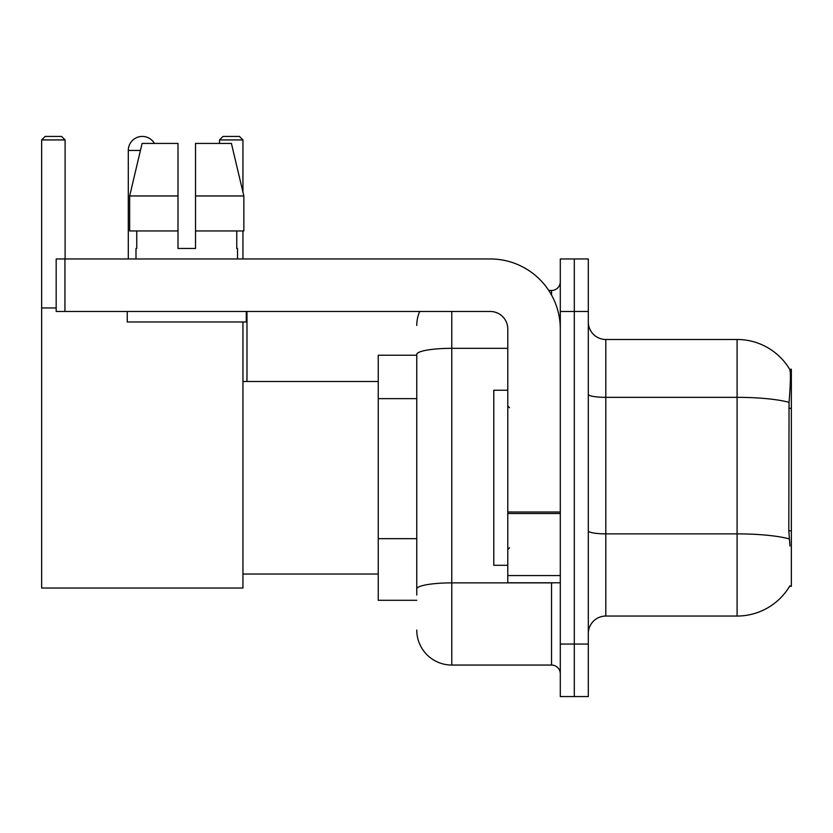 <?xml version="1.0" encoding="UTF-8"?>
<svg xmlns="http://www.w3.org/2000/svg" width="833" height="833" viewBox="0 0 833 833"><rect width="100%" height="100%" fill="white"/><g stroke="black" fill="none" stroke-linecap="round" stroke-linejoin="round"><path stroke-width="1.25" d="M789.632 586.286L789.934 585.766A61.267 61.267 0 0 1 737.09 616.045A61.267 61.267 0 0 0 789.632 586.286L791.35 586.286L791.35 369.238L789.757 369.456A61.267 61.267 0 0 0 737.09 339.479A61.267 61.267 0 0 1 789.632 369.238A61.267 61.267 0 0 0 737.09 339.479L605.81 339.479A17.503 17.503 0 0 1 588.306 321.975A17.503 17.503 0 0 0 605.81 339.479L605.81 616.045A17.503 17.503 0 0 0 588.306 633.549M416.76 355.233L378.255 355.233L378.255 600.291L416.76 600.291M574.301 644.055L574.301 696.565L588.306 696.565L588.306 644.055L574.301 644.055L574.301 696.565L560.297 696.565L560.297 644.055L574.301 644.055L574.301 311.48L574.301 644.055M560.297 644.055L560.297 258.959L574.301 258.959L574.301 311.48L574.301 258.959L588.306 258.959L588.306 644.055M789.934 546.031L788.809 530.819L789.059 402.349C790.579 383.305 790.809 372.351 789.757 369.456A61.267 61.267 0 0 0 737.09 339.479L737.09 397.341L605.81 397.341A17.503 3.04 0 0 1 588.306 394.301M789.247 538.93A61.267 10.642 180 0 0 737.09 533.87L737.09 616.045L605.81 616.045M416.76 595.043L416.76 354.41A35.007 6.081 180 0 1 451.767 348.329L507.786 348.329M451.767 311.48L451.767 665.057L551.54 665.057L551.54 582.788M548.76 290.467L551.54 290.467A8.757 8.757 0 0 0 560.297 281.721M560.297 673.814A8.757 8.757 0 0 0 551.54 665.057M416.76 325.474A35.007 35.007 0 0 1 419.686 311.48M451.767 665.057A35.007 35.007 0 0 1 416.76 630.05M195.516 248.463L178.002 248.463L195.516 248.463L178.002 248.463L195.516 248.463L195.516 143.432L231.418 143.432L243.85 195.953L243.85 230.96L195.516 230.96M242.944 139.934L219.496 139.934L222.994 136.435L239.446 136.435L242.944 139.934L242.944 192.1L243.85 195.953L195.516 195.953M507.786 390.24L493.782 390.24L493.782 565.284L507.786 565.284M128.292 258.959L128.292 150.44A14.005 14.005 0 0 1 154.428 143.432M242.944 321.975L242.944 588.036L41.65 588.036L41.65 139.934L45.149 136.435L61.6 136.435L65.109 139.934L41.65 139.934M65.109 258.959L65.109 139.934M41.65 307.971L56.175 307.971M242.944 230.96L242.944 258.959M219.496 139.934L219.496 143.432M246.974 381.493L246.974 311.48M560.297 582.788L507.786 582.788L507.786 512.003L560.297 512.003M560.297 328.983A70.014 70.014 0 0 0 490.283 258.959L64.932 258.959L64.932 311.48L490.283 311.48A17.503 17.503 0 0 1 507.786 328.983L507.786 512.003M64.932 311.48L56.175 311.48L56.175 258.959L64.932 258.959M178.002 195.953L178.002 230.96L178.002 195.953L129.667 195.953L142.099 143.432L178.002 143.432L178.002 248.463M135.998 248.463L136.758 248.463L135.998 248.463L135.998 258.959M237.52 248.463L236.759 248.463L237.52 248.463L237.52 258.959M236.759 230.96L236.759 248.463M136.758 248.463L136.758 230.96M127.241 311.48L127.241 321.975L246.276 321.975L246.276 311.48M178.002 230.96L129.667 230.96L129.667 195.953L142.099 143.432M243.85 195.953L231.418 143.432M791.35 408.295L788.809 408.295M791.35 530.819L788.809 530.819M416.76 398.632L378.255 398.632M416.76 538.659L378.255 538.659M789.059 402.349A61.267 10.642 180 0 0 737.09 397.341L737.09 533.87L605.81 533.87A17.503 3.04 -0 0 1 588.306 530.829M588.306 311.48L560.297 311.48M554.58 582.788A8.757 1.52 0 0 1 551.54 582.881L451.767 582.881A35.007 6.081 180 0 0 416.76 588.962M551.54 295.08L551.54 290.467M140.433 150.44L128.292 150.44M560.297 513.524L507.786 513.524M507.786 575.561L560.297 575.561M509.536 407.743L507.786 405.994M509.536 547.781L507.786 549.53M242.944 574.041L378.255 574.041M242.944 381.493L378.255 381.493"/></g></svg>
